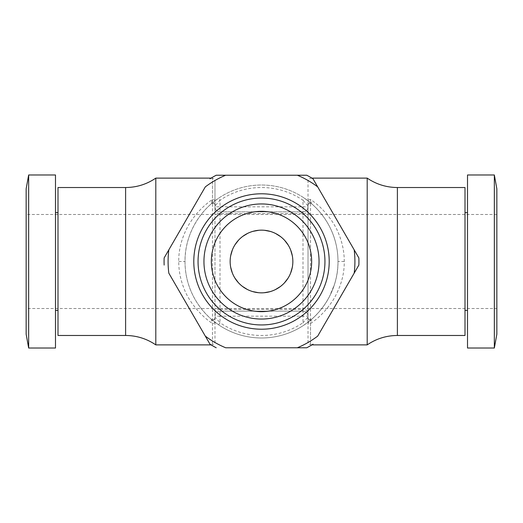 <?xml version="1.0" encoding="UTF-8"?>
<svg xmlns="http://www.w3.org/2000/svg" width="523" height="523" viewBox="0 0 523 523"><rect width="100%" height="100%" fill="white"/><g stroke="black" fill="none" stroke-linecap="round" stroke-linejoin="round"><path stroke-width="0.39" stroke-dasharray="2.62 1.96" d="M496.85 188.777L496.85 334.223M496.85 308.518L496.85 214.482L496.85 308.518L26.15 308.518L26.15 214.482L26.15 308.518M494.34 174.983L494.34 348.017M467.51 348.017L467.51 174.983M464.999 187.522L464.999 335.478M367.198 344.879L367.198 178.121M310.525 323.508C319.494 317.5 327.208 309.387 333.667 299.169C340.904 286.682 344.435 274.124 344.252 261.5C344.297 252.171 342.428 242.888 338.649 233.663C334.275 221.922 322.586 207.337 310.525 199.492L310.525 344.879L310.525 323.508L311.42 319.448C329.941 303.32 338.322 280.766 337.989 261.5C338.074 242.286 330.634 220.497 311.42 203.552L310.525 199.492A2.51 1.863 0 0 0 308.021 201.355L308.021 321.645A2.51 1.863 0 0 0 310.525 323.508M307.524 205.447L308.021 205.389L308.021 206.833L303 206.833L303 200.263L307.524 205.447A2.51 2.118 130.7 0 1 309.093 203.355A2.51 2.118 130.7 0 1 311.42 203.552L310.78 203.27C309.041 203.159 308.125 203.865 308.021 205.389A2.51 2.373 0 0 1 311.688 203.284M220 211.848L303 211.848L220 211.848A5.014 5.014 0 0 1 214.979 206.833A5.014 5.014 0 0 0 220 211.848L220 206.833L214.979 206.833A5.014 5.014 0 0 0 220 211.848L220 309.381L303 309.381L303 311.152L220 311.152L303 311.152A5.014 5.014 0 0 1 308.021 316.167A5.014 5.014 0 0 0 303 311.152L303 316.167L308.021 316.167A5.014 5.014 0 0 0 303 311.152A5.014 5.014 0 0 1 308.021 316.167L308.021 317.611L307.524 317.553A2.51 2.118 -130.7 0 0 309.093 319.645A2.51 2.118 -130.7 0 0 311.42 319.448L304.412 324.816A76.489 76.489 0 0 1 218.588 324.816L211.58 319.448L211.312 319.716L212.475 323.508L212.475 344.879L212.475 178.121L212.475 199.492L211.312 203.284L211.58 203.552L218.588 198.184A76.489 76.489 0 0 1 304.412 198.184L311.42 203.552L304.412 198.184L303 200.263A73.978 73.978 0 0 0 220 200.263L218.588 198.184L211.58 203.552C193.092 219.634 184.665 242.234 185.011 261.5C184.913 280.72 192.399 302.542 211.58 319.448L212.22 319.73C213.959 319.841 214.875 319.135 214.979 317.611L214.979 180.847L214.979 205.389L215.476 205.447L220 200.263L220 206.833L303 206.833L303 309.381A5.014 3.249 180 0 1 308.021 312.63L308.021 316.167M215.476 205.447A2.51 2.118 49.3 0 0 213.907 203.355A2.51 2.118 49.3 0 0 211.58 203.552C210.684 203.486 215.103 202.46 214.979 205.389L214.979 210.37A5.014 3.249 0 0 0 220 213.619L303 213.619A5.014 3.249 180 0 0 308.021 210.37L308.021 312.63M344.252 261.5L337.989 261.5A76.489 76.489 0 0 0 261.5 185.011A76.489 76.489 0 0 0 185.011 261.5A76.489 76.489 0 0 0 261.5 337.989A76.489 76.489 0 0 0 337.989 261.5C337.95 269.463 336.786 277.085 334.491 284.362L329.529 296.456C323.574 307.629 315.997 316.513 306.811 323.116M307.524 317.553L303 322.737L304.412 324.816A76.489 76.489 0 0 1 218.588 324.816L211.58 319.448A2.51 2.118 -49.3 0 0 213.907 319.645A2.51 2.118 -49.3 0 0 215.476 317.553L214.979 317.611A2.51 2.373 180 0 1 211.312 319.716M304.412 324.816L311.42 319.448C312.283 319.533 307.87 320.514 308.021 317.611L308.021 321.645L308.021 317.611A2.51 2.373 -0 0 0 311.688 319.716M308.021 205.389L308.021 201.355L308.021 205.389M303 211.848A5.014 5.014 0 0 0 308.021 206.833A5.014 5.014 0 0 1 303 211.848A5.014 5.014 180 0 0 308.021 206.833L308.021 210.37M211.312 203.284A2.51 2.373 180 0 1 214.979 205.389L214.979 201.355A2.51 1.863 180 0 0 212.475 199.492C203.532 205.474 195.824 213.58 189.352 223.805C182.096 236.304 178.565 248.87 178.748 261.5C178.703 270.849 180.572 280.132 184.358 289.369C188.731 301.111 200.518 315.748 212.475 323.508A2.51 1.863 180 0 0 214.979 321.645L214.979 210.37M214.979 316.167A5.014 5.014 0 0 1 220 311.152A5.014 5.014 0 0 0 214.979 316.167L220 316.167L220 309.381A5.014 3.249 0 0 0 214.979 312.63M218.588 324.816L220 322.737A73.978 73.978 0 0 0 303 322.737L303 316.167L220 316.167L220 322.737L215.476 317.553M155.802 344.879L155.802 178.121M58.001 335.478L58.001 187.522M55.49 348.017L55.49 174.983M28.66 348.017L28.66 174.983M26.15 188.777L26.15 334.223M496.85 214.482L26.15 214.482M292.292 267.371L292.847 261.5L292.305 255.695M290.657 249.994L288.088 244.895M284.695 240.417L280.544 236.599M275.693 233.552L270.339 231.428M264.579 230.303L258.741 230.277M252.995 231.329L247.614 233.395M242.711 236.409L238.488 240.22M235.023 244.712L232.395 249.863M230.708 255.629L230.153 261.5L230.695 267.299M232.336 272.999L234.912 278.099M238.298 282.577L242.443 286.388M247.287 289.441L252.648 291.573M258.414 292.697L264.259 292.723M270.018 291.671L275.399 289.598M280.302 286.584L284.519 282.773M287.977 278.282L290.611 273.13M211.344 261.5A50.156 50.156 0 0 1 261.5 211.344A50.156 50.156 0 0 1 311.656 261.5A50.156 50.156 0 0 1 261.5 311.656A50.156 50.156 0 0 1 211.344 261.5M225.668 175.231L297.332 175.231A93.414 93.414 0 0 1 317.69 186.881L354.182 249.857A93.414 93.414 0 0 1 354.182 273.143L317.69 336.119A93.414 93.414 0 0 1 297.332 347.769L225.668 347.769A93.414 93.414 0 0 1 205.31 336.119L168.818 273.143A93.414 93.414 0 0 1 168.818 249.857L205.31 186.881A93.414 93.414 0 0 1 225.668 175.231M306.779 175.231A97.428 97.428 0 0 1 313.016 178.807A97.428 97.428 0 0 0 306.779 175.231M358.856 257.924A97.428 97.428 0 0 1 358.856 265.076A97.428 97.428 0 0 0 358.856 257.924M216.221 175.231A97.428 97.428 0 0 0 209.984 178.807A97.428 97.428 0 0 1 216.221 175.231M164.144 257.924A97.428 97.428 0 0 0 164.144 265.076A97.428 97.428 0 0 1 164.144 257.924M209.984 344.193A97.428 97.428 0 0 0 216.221 347.769A97.428 97.428 0 0 1 209.984 344.193M306.779 347.769A97.428 97.428 0 0 0 313.016 344.193A97.428 97.428 0 0 1 306.779 347.769M397.388 187.522L397.388 335.478M178.748 261.5L185.011 261.5M125.612 187.522L125.612 335.478M311.891 178.121L308.727 178.879L308.021 180.625L308.021 342.375L308.727 344.121L311.891 344.879M211.109 344.879L214.273 344.121L214.979 342.375L214.979 180.625L214.273 178.879L211.109 178.121"/><path stroke-width="0.78" d="M496.85 334.223L496.85 188.777L494.34 174.983L494.34 348.017L496.85 334.223M494.34 174.983L467.51 174.983L467.51 348.017L494.34 348.017M464.999 335.478L464.999 187.522L397.388 187.522L397.388 335.478L464.999 335.478M397.388 187.522C386.373 187.443 376.312 184.312 367.198 178.121L367.198 344.879C376.312 338.688 386.373 335.557 397.388 335.478M211.109 178.121L155.802 178.121L155.802 344.879L211.109 344.879M125.612 187.522L58.001 187.522L58.001 335.478L125.612 335.478L125.612 187.522C136.627 187.443 146.688 184.312 155.802 178.121M55.49 174.983L55.49 348.017L28.66 348.017L28.66 174.983L55.49 174.983M28.66 348.017L26.15 334.223L26.15 188.777L28.66 174.983M292.305 255.695L290.657 249.994M288.088 244.895L284.695 240.417M280.544 236.599L275.693 233.552M270.339 231.428L264.579 230.303M258.741 230.277L252.995 231.329M247.614 233.395L242.711 236.409M238.488 240.22L235.023 244.712M232.395 249.863L230.708 255.629M230.695 267.299L232.336 272.999M234.912 278.099L238.298 282.577M242.443 286.388L247.287 289.441M252.648 291.573L258.414 292.697M264.259 292.723L270.018 291.671M275.399 289.598L280.302 286.584M284.519 282.773L287.977 278.282M290.611 273.13L292.292 267.371M230.153 261.5A31.347 31.347 0 0 1 261.5 230.153A31.347 31.347 0 0 1 292.847 261.5A31.347 31.347 0 0 1 261.5 292.847A31.347 31.347 0 0 1 230.153 261.5M211.344 261.5A50.156 50.156 0 0 1 261.5 211.344A50.156 50.156 0 0 1 311.656 261.5A50.156 50.156 0 0 1 261.5 311.656A50.156 50.156 0 0 1 211.344 261.5M319.05 261.5A57.55 57.55 0 0 1 261.5 319.05A57.55 57.55 0 0 1 203.95 261.5A57.55 57.55 0 0 1 261.5 203.95A57.55 57.55 0 0 1 319.05 261.5M324.946 261.5A63.446 63.446 0 0 1 261.5 324.946A63.446 63.446 0 0 1 198.054 261.5A63.446 63.446 0 0 1 261.5 198.054A63.446 63.446 0 0 1 324.946 261.5M329.209 261.5A67.709 67.709 0 0 0 261.5 193.791A67.709 67.709 0 0 0 193.791 261.5A67.709 67.709 0 0 0 261.5 329.209A67.709 67.709 0 0 0 329.209 261.5M225.668 175.231L306.779 175.231A97.428 97.428 0 0 1 313.016 178.807L358.856 257.924A97.428 97.428 0 0 1 358.856 265.076L317.69 336.119A93.414 93.414 0 0 1 297.332 347.769L225.668 347.769A93.414 93.414 0 0 1 205.31 336.119L168.818 273.143A93.414 93.414 0 0 1 168.818 249.857L205.31 186.881A93.414 93.414 0 0 1 225.668 175.231L216.221 175.231L225.668 175.231M216.221 175.231A97.428 97.428 0 0 0 209.984 178.807M164.144 257.924L168.818 249.857L164.144 257.924A97.428 97.428 0 0 0 164.144 265.076M209.984 344.193L205.31 336.119L209.984 344.193A97.428 97.428 0 0 0 216.221 347.769M306.779 347.769L297.332 347.769L306.779 347.769A97.428 97.428 0 0 0 313.016 344.193M306.779 175.231L297.332 175.231A93.414 93.414 0 0 1 317.69 186.881L313.016 178.807M358.856 257.924L354.182 249.857A93.414 93.414 0 0 1 354.182 273.143L358.856 265.076M464.999 310.401L467.51 310.401M464.999 212.6L467.51 212.6M311.891 344.879L367.198 344.879M311.891 178.121L367.198 178.121M125.612 335.478C136.627 335.557 146.688 338.688 155.802 344.879M55.49 212.6L58.001 212.6M55.49 310.401L58.001 310.401"/></g></svg>
